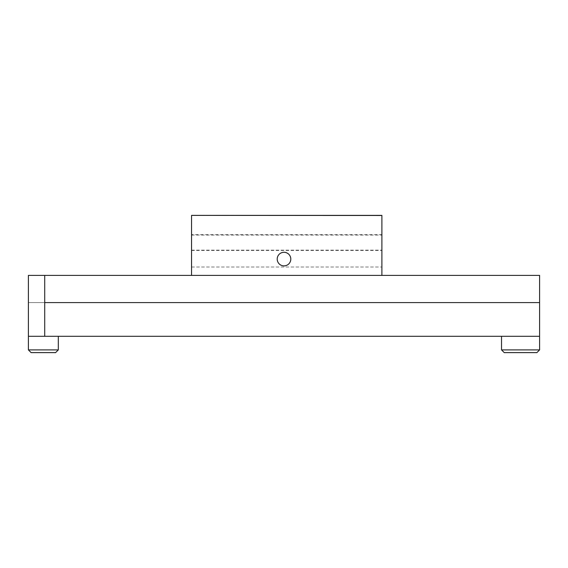 <?xml version="1.0" encoding="UTF-8"?>
<svg xmlns="http://www.w3.org/2000/svg" width="568" height="568" viewBox="0 0 568 568"><rect width="100%" height="100%" fill="white"/><g stroke="black" fill="none" stroke-linecap="round" stroke-linejoin="round"><path stroke-width="0.43" stroke-dasharray="2.84 2.13" d="M28.4 349.902L31.119 352.621L55.593 352.621L58.312 349.902L28.4 349.902L28.4 336.306L58.312 336.306L58.312 349.902M44.716 336.306L44.716 302.588L44.716 336.306L44.716 302.588L539.6 302.588L28.4 302.588L28.4 336.306L28.4 302.588L539.6 302.588L539.6 275.395L28.4 275.395L44.716 275.395L28.4 275.395L28.4 336.306L539.6 336.306L539.6 349.902L536.881 352.621L504.249 352.621L501.53 349.902L539.6 349.902M539.6 302.588L539.6 336.306L539.6 302.588L539.6 336.306L501.53 336.306L501.53 349.902M58.312 336.306L501.53 336.306L58.312 336.306M381.888 275.395L191.551 275.395L381.888 275.395L381.888 215.379L191.551 215.379L191.551 275.395M381.888 234.641L381.888 267.017L381.888 234.641L191.551 234.641L191.551 215.485L191.551 267.017L191.551 234.641M290.795 259.079A6.795 6.795 0 0 1 284 265.881A6.795 6.795 0 0 1 277.205 259.079A6.795 6.795 0 0 1 284 252.284A6.795 6.795 0 0 1 290.795 259.079C290.39 254.961 288.118 252.696 284 252.284C278.199 252.156 274.997 259.881 279.193 263.886C283.198 268.082 290.93 264.88 290.795 259.079C290.39 263.204 288.118 265.469 284 265.881C278.199 266.009 274.997 258.284 279.193 254.272C283.198 250.083 290.93 253.285 290.795 259.079M191.551 250.154L381.888 250.154M191.551 267.017L381.888 267.017L191.551 267.017M191.551 250.467L381.888 250.467M191.551 235.06L381.888 235.06M191.551 215.485L381.888 215.485"/><path stroke-width="0.85" d="M28.4 349.902L31.119 352.621L55.593 352.621L58.312 349.902L28.4 349.902L28.4 336.306L58.312 336.306L58.312 349.902M44.716 336.306L44.716 302.588L539.6 302.588L539.6 275.395L44.716 275.395L44.716 302.588L44.716 275.395L28.4 275.395L28.4 336.306L539.6 336.306L539.6 349.902L536.881 352.621L504.249 352.621L501.53 349.902L539.6 349.902M539.6 302.588L539.6 336.306L501.53 336.306L501.53 349.902M381.888 275.395L381.888 215.379L191.551 215.379L381.888 215.485M191.551 275.395L191.551 215.485M284 252.284A6.795 6.795 0 0 1 290.795 259.079A6.795 6.795 0 0 1 284 265.881A6.795 6.795 0 0 1 277.205 259.079A6.795 6.795 0 0 1 284 252.284"/></g></svg>
